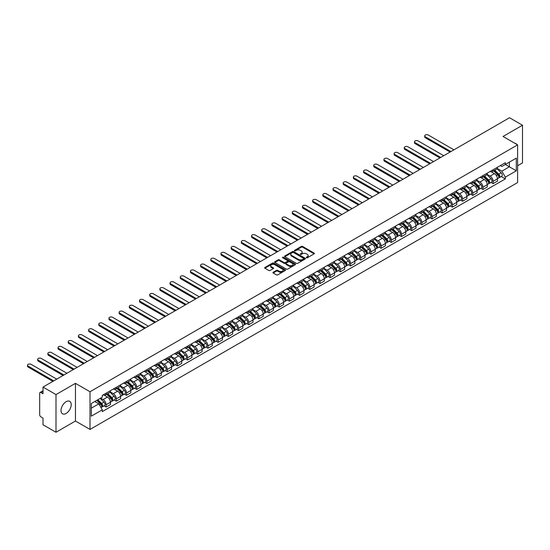 <?xml version="1.0" encoding="UTF-8"?>
<svg xmlns="http://www.w3.org/2000/svg" width="550" height="550" viewBox="0 0 550 550"><rect width="100%" height="100%" fill="white"/><g stroke="black" fill="none" stroke-linecap="round" stroke-linejoin="round"><path stroke-width="0.82" d="M306.439 257.764A0.633 0.364 0 0 0 307.333 257.764L314.139 253.839A0.908 0.522 0 0 0 314.407 253.468A0.908 0.522 0 0 0 314.139 253.096L302.61 246.434A0.908 0.522 0 0 0 301.324 246.434L294.518 250.367A0.633 0.364 0 0 0 295.412 250.889L296.299 250.381A2.901 1.677 0 0 1 300.396 250.381L301.359 250.931A2.901 1.677 0 0 1 302.204 252.113A2.901 1.677 0 0 1 301.359 253.303L300.479 253.811A0.633 0.364 0 0 0 301.373 254.327L302.252 253.818A2.901 1.677 0 0 1 306.357 253.818L307.319 254.375A2.901 1.677 0 0 1 308.165 255.558A2.901 1.677 0 0 1 307.319 256.74L306.439 257.249A0.633 0.364 0 0 0 306.439 257.764L306.439 257.249M66.117 413.456A7.198 4.159 120 0 0 70.819 407.11A7.198 4.159 120 0 0 69.719 401.335A7.198 4.159 120 0 0 66.117 401.692A7.198 4.159 120 0 0 61.414 408.038A7.198 4.159 120 0 0 62.514 413.813A7.198 4.159 120 0 0 66.117 413.456M516.746 144.382A7.198 4.159 120 0 0 515.982 143.688A7.198 4.159 120 0 0 514.999 143.371M273.199 272.264A0.908 0.522 0 0 0 272.931 272.628A0.908 0.522 0 0 0 273.199 272.999L276.43 274.869A0.908 0.522 0 0 0 277.716 274.869L285.271 270.504A0.908 0.522 0 0 0 285.539 270.132A0.908 0.522 0 0 0 285.271 269.761L273.742 263.106A0.908 0.522 0 0 0 272.456 263.106L264.901 267.472A0.908 0.522 0 0 0 264.632 267.836A0.908 0.522 0 0 0 264.901 268.207L268.806 270.469A0.908 0.522 0 0 0 270.084 270.469L273.322 268.599A0.908 0.522 0 0 0 273.591 268.228A0.908 0.522 0 0 0 273.322 267.857L271.384 266.736A2.427 1.403 0 0 1 270.676 265.746A2.427 1.403 0 0 1 272.174 264.454A2.427 1.403 0 0 1 274.814 264.756L282.404 269.143A2.427 1.403 0 0 1 283.119 270.132A2.427 1.403 0 0 1 281.621 271.425A2.427 1.403 0 0 1 278.981 271.123L277.716 270.394A0.908 0.522 0 0 0 276.43 270.394L273.199 272.264L273.199 272.999L276.43 271.143L276.43 270.394M90.007 391.744L75.453 383.343L55.997 394.57L43.003 387.069L509.506 117.741L522.5 125.235L503.044 136.469L517.605 144.877L90.007 391.744L90.007 429.433L517.605 182.566L517.605 144.877M296.361 263.361A0.908 0.522 0 0 0 297.639 263.361L305.202 258.995A0.908 0.522 0 0 0 305.47 258.631A0.908 0.522 0 0 0 305.202 258.259L293.666 251.597A0.908 0.522 0 0 0 292.387 251.597L284.824 255.963A0.908 0.522 0 0 0 284.563 256.334A0.908 0.522 0 0 0 284.824 256.706L296.361 263.361M282.865 257.902A0.633 0.364 0 0 1 283.511 257.991L283.511 257.242L295.24 264.014A0.908 0.522 0 0 1 295.501 264.378A0.908 0.522 0 0 1 295.24 264.749L287.678 269.115A0.908 0.522 0 0 1 286.399 269.115L274.863 262.46L278.101 260.604L278.101 259.847L274.863 261.718A0.908 0.522 0 0 0 274.594 262.089A0.908 0.522 0 0 0 274.863 262.46L274.863 261.718M278.101 260.604A0.908 0.522 0 0 1 279.379 260.604L279.379 259.847A0.908 0.522 0 0 0 278.101 259.847M279.379 259.847L284.054 262.549A0.908 0.522 0 0 0 285.34 262.549L287.485 261.312A0.908 0.522 0 0 0 287.753 260.941A0.908 0.522 0 0 0 287.485 260.569L282.618 257.757A0.633 0.364 0 0 1 283.511 257.242M55.997 394.57L55.997 432.259L43.003 424.765L43.003 418.089L40.982 416.921A1.849 1.066 -120 0 1 39.676 414.659L39.676 393.326A1.849 1.066 -120 0 1 40.061 392.48L43.003 390.782M517.605 165.756L522.5 162.931L522.5 125.235M55.997 432.259L75.453 421.032L90.007 429.433M43.003 387.069L43.003 393.745L40.982 392.576A1.849 1.066 -120 0 0 40.061 392.48M493.123 169.751A4.249 2.454 60 0 1 492.243 171.655L496.554 169.166A4.249 2.454 -120 0 0 497.434 167.262M487.011 174.322L490.119 176.117A4.249 2.454 60 0 1 493.123 181.321L497.434 178.833A4.249 2.454 -120 0 0 494.429 173.635L491.342 171.854M497.434 178.833L497.434 181.136L493.123 183.617L491.061 182.428M492.243 171.655A4.249 2.454 60 0 1 490.153 171.463M493.123 181.321L493.123 183.617M482.941 175.629A4.249 2.454 60 0 1 482.061 177.54L486.365 175.051A4.249 2.454 -120 0 0 487.245 173.14M480.872 188.306L482.941 189.502L487.245 187.014L487.245 184.711A4.249 2.454 -120 0 0 484.248 179.513L481.161 177.732M482.061 177.54A4.249 2.454 60 0 1 479.971 177.347M476.822 180.201L479.937 182.002A4.249 2.454 60 0 1 482.941 187.199L482.941 189.502M472.752 181.507A4.249 2.454 60 0 1 471.873 183.418L476.183 180.929A4.249 2.454 -120 0 0 477.063 179.025M470.69 194.184L472.752 195.381L477.063 192.892L477.063 190.596A4.249 2.454 -120 0 0 474.059 185.391L470.979 183.611M471.873 183.418A4.249 2.454 60 0 1 469.783 183.226M466.641 186.086L469.755 187.88A4.249 2.454 60 0 1 472.752 193.077L472.752 195.381M462.571 187.392A4.249 2.454 60 0 1 461.691 189.296L466.001 186.808A4.249 2.454 -120 0 0 466.881 184.903M460.508 200.069L462.571 201.259L466.881 198.77L466.881 196.474A4.249 2.454 -120 0 0 463.877 191.269L460.79 189.489M461.691 189.296A4.249 2.454 60 0 1 459.601 189.104M456.459 191.964L459.566 193.758A4.249 2.454 60 0 1 462.571 198.962L462.571 201.259M452.389 193.27A4.249 2.454 60 0 1 451.509 195.174L455.819 192.686A4.249 2.454 -120 0 0 456.692 190.781M450.319 205.947L452.389 207.137L456.699 204.655L456.699 202.352A4.249 2.454 -120 0 0 453.695 197.154L450.608 195.374M451.509 195.174A4.249 2.454 60 0 1 449.419 194.982M446.27 197.842L449.384 199.636A4.249 2.454 60 0 1 452.389 204.841L452.389 207.137M442.2 199.148A4.249 2.454 60 0 1 441.327 201.053L445.631 198.571A4.249 2.454 -120 0 0 446.511 196.659M440.138 211.826L442.207 213.022L446.511 210.533L446.511 208.23A4.249 2.454 -120 0 0 443.506 203.032L440.426 201.252M441.327 201.053A4.249 2.454 60 0 1 439.23 200.867M436.088 203.72L439.203 205.521A4.249 2.454 60 0 1 442.207 210.719L442.207 213.022M432.018 205.026A4.249 2.454 60 0 1 431.138 206.938L435.449 204.449A4.249 2.454 -120 0 0 436.329 202.538M429.956 217.704L432.018 218.9L436.329 216.411L436.329 214.115A4.249 2.454 -120 0 0 433.324 208.911L430.244 207.13M431.138 206.938A4.249 2.454 60 0 1 429.048 206.745M425.906 209.598L429.014 211.399A4.249 2.454 60 0 1 432.018 216.597L432.018 218.9M421.836 210.911A4.249 2.454 60 0 1 420.956 212.816L425.267 210.327A4.249 2.454 -120 0 0 426.147 208.423M419.767 223.589L421.836 224.778L426.147 222.289L426.147 219.993A4.249 2.454 -120 0 0 423.143 214.789L420.056 213.008M420.956 212.816A4.249 2.454 60 0 1 418.866 212.623M415.717 215.483L418.832 217.278A4.249 2.454 60 0 1 421.836 222.482L421.836 224.778M411.654 216.789A4.249 2.454 60 0 1 410.774 218.694L415.078 216.205A4.249 2.454 -120 0 0 415.958 214.301M409.585 229.467L411.654 230.656L415.958 228.167L415.958 225.871A4.249 2.454 -120 0 0 412.961 220.667L409.874 218.886M410.774 218.694A4.249 2.454 60 0 1 408.684 218.501M405.536 221.361L408.65 223.156A4.249 2.454 60 0 1 411.654 228.36L411.654 230.656M401.466 222.667A4.249 2.454 60 0 1 400.586 224.572L404.896 222.083A4.249 2.454 -120 0 0 405.776 220.179M399.403 235.345L401.466 236.534L405.776 234.053L405.776 231.749A4.249 2.454 -120 0 0 402.772 226.552L399.692 224.771M400.586 224.572A4.249 2.454 60 0 1 398.496 224.379M395.354 227.239L398.468 229.034A4.249 2.454 60 0 1 401.466 234.238L401.466 236.534M391.284 228.546A4.249 2.454 60 0 1 390.404 230.45L394.714 227.968A4.249 2.454 -120 0 0 395.594 226.057M389.221 241.223L391.284 242.419L395.594 239.931L395.594 237.627A4.249 2.454 -120 0 0 392.59 232.43L389.503 230.649M390.404 230.45A4.249 2.454 60 0 1 388.314 230.264M385.172 233.117L388.279 234.919A4.249 2.454 60 0 1 391.284 240.116L391.284 242.419M381.102 234.424A4.249 2.454 60 0 1 380.222 236.335L384.526 233.846A4.249 2.454 -120 0 0 385.406 231.942M379.033 247.101L381.102 248.298L385.406 245.809L385.406 243.512A4.249 2.454 -120 0 0 382.408 238.308L379.321 236.528M380.222 236.335A4.249 2.454 60 0 1 378.132 236.143M374.983 239.002L378.098 240.797A4.249 2.454 60 0 1 381.102 245.994L381.102 248.298M370.913 240.309A4.249 2.454 60 0 1 370.033 242.213L374.344 239.724A4.249 2.454 -120 0 0 375.224 237.82M368.851 252.986L370.913 254.176L375.224 251.687L375.224 249.391A4.249 2.454 -120 0 0 372.219 244.186L369.139 242.406M370.033 242.213A4.249 2.454 60 0 1 367.943 242.021M364.801 244.881L367.916 246.675A4.249 2.454 60 0 1 370.913 251.879L370.913 254.176M360.731 246.187A4.249 2.454 60 0 1 359.851 248.091L364.162 245.603A4.249 2.454 -120 0 0 365.042 243.698M358.669 258.864L360.731 260.054L365.042 257.572L365.042 255.269A4.249 2.454 -120 0 0 362.038 250.071L358.951 248.291M359.851 248.091A4.249 2.454 60 0 1 357.761 247.899M354.619 250.759L357.727 252.553A4.249 2.454 60 0 1 360.731 257.757L360.731 260.054M350.549 252.065A4.249 2.454 60 0 1 349.669 253.969L353.98 251.488A4.249 2.454 -120 0 0 354.853 249.576M348.48 264.743L350.549 265.939L354.86 263.45L354.86 261.147A4.249 2.454 -120 0 0 351.856 255.949L348.769 254.169M349.669 253.969A4.249 2.454 60 0 1 347.579 253.784M344.431 256.637L347.545 258.438A4.249 2.454 60 0 1 350.549 263.636L350.549 265.939M340.361 257.943A4.249 2.454 60 0 1 339.488 259.854L343.791 257.366A4.249 2.454 -120 0 0 344.671 255.454M338.298 270.621L340.368 271.817L344.671 269.328L344.671 267.032A4.249 2.454 -120 0 0 341.667 261.827L338.587 260.047M339.488 259.854A4.249 2.454 60 0 1 337.391 259.662M334.249 262.515L337.363 264.316A4.249 2.454 60 0 1 340.368 269.514L340.368 271.817M330.179 263.828A4.249 2.454 60 0 1 329.299 265.732L333.609 263.244A4.249 2.454 -120 0 0 334.489 261.339M328.116 276.506L330.179 277.695L334.489 275.206L334.489 272.91A4.249 2.454 -120 0 0 331.485 267.706L328.405 265.925M329.299 265.732A4.249 2.454 60 0 1 327.209 265.54M324.067 268.4L327.174 270.194A4.249 2.454 60 0 1 330.179 275.399L330.179 277.695M319.997 269.706A4.249 2.454 60 0 1 319.117 271.611L323.428 269.122A4.249 2.454 -120 0 0 324.308 267.218M317.928 282.384L319.997 283.573L324.308 281.084L324.308 278.788A4.249 2.454 -120 0 0 321.303 273.584L318.216 271.803M319.117 271.611A4.249 2.454 60 0 1 317.027 271.418M313.878 274.278L316.993 276.072A4.249 2.454 60 0 1 319.997 281.277L319.997 283.573M309.815 275.584A4.249 2.454 60 0 1 308.935 277.489L313.239 275A4.249 2.454 -120 0 0 314.119 273.096M307.746 288.262L309.815 289.451L314.119 286.969L314.119 284.666A4.249 2.454 -120 0 0 311.121 279.469L308.034 277.688M308.935 277.489A4.249 2.454 60 0 1 306.845 277.296M303.696 280.156L306.811 281.951A4.249 2.454 60 0 1 309.815 287.155L309.815 289.451M299.626 281.462A4.249 2.454 60 0 1 298.746 283.367L303.057 280.885A4.249 2.454 -120 0 0 303.937 278.974M297.564 294.14L299.626 295.336L303.937 292.847L303.937 290.544A4.249 2.454 -120 0 0 300.933 285.347L297.853 283.566M298.746 283.367A4.249 2.454 60 0 1 296.656 283.181M293.514 286.034L296.629 287.836A4.249 2.454 60 0 1 299.626 293.033L299.626 295.336M289.444 287.341A4.249 2.454 60 0 1 288.564 289.252L292.875 286.763A4.249 2.454 -120 0 0 293.755 284.859M287.382 300.018L289.444 301.214L293.755 298.726L293.755 296.429A4.249 2.454 -120 0 0 290.751 291.225L287.664 289.444M288.564 289.252A4.249 2.454 60 0 1 286.474 289.059M283.332 291.919L286.44 293.714A4.249 2.454 60 0 1 289.444 298.911L289.444 301.214M279.262 293.226A4.249 2.454 60 0 1 278.382 295.13L282.686 292.641A4.249 2.454 -120 0 0 283.566 290.737M277.193 305.903L279.262 307.093L283.566 304.604L283.566 302.308A4.249 2.454 -120 0 0 280.569 297.103L277.482 295.322M278.382 295.13A4.249 2.454 60 0 1 276.293 294.938M273.144 297.798L276.258 299.592A4.249 2.454 60 0 1 279.262 304.796L279.262 307.093M269.074 299.104A4.249 2.454 60 0 1 268.194 301.008L272.504 298.519A4.249 2.454 -120 0 0 273.384 296.615M267.011 311.781L269.074 312.971L273.384 310.482L273.384 308.186A4.249 2.454 -120 0 0 270.38 302.988L267.3 301.207M268.194 301.008A4.249 2.454 60 0 1 266.104 300.816M262.962 303.676L266.076 305.47A4.249 2.454 60 0 1 269.074 310.674L269.074 312.971M258.892 304.982A4.249 2.454 60 0 1 258.012 306.886L262.322 304.404A4.249 2.454 -120 0 0 263.202 302.493M256.829 317.659L258.892 318.856L263.202 316.367L263.202 314.064A4.249 2.454 -120 0 0 260.198 308.866L257.111 307.086M258.012 306.886A4.249 2.454 60 0 1 255.922 306.694M252.78 309.554L255.887 311.355A4.249 2.454 60 0 1 258.892 316.553L258.892 318.856M248.71 310.86A4.249 2.454 60 0 1 247.83 312.771L252.141 310.282A4.249 2.454 -120 0 0 253.014 308.371M246.641 323.538L248.71 324.734L253.021 322.245L253.021 319.949A4.249 2.454 -120 0 0 250.016 314.744L246.929 312.964M247.83 312.771A4.249 2.454 60 0 1 245.74 312.579M242.591 315.432L245.706 317.233A4.249 2.454 60 0 1 248.71 322.431L248.71 324.734M238.521 316.745A4.249 2.454 60 0 1 237.648 318.649L241.952 316.161A4.249 2.454 -120 0 0 242.832 314.256M236.459 329.416L238.528 330.612L242.832 328.123L242.832 325.827A4.249 2.454 -120 0 0 239.827 320.623L236.748 318.842M237.648 318.649A4.249 2.454 60 0 1 235.551 318.457M232.409 321.317L235.524 323.111A4.249 2.454 60 0 1 238.528 328.316L238.528 330.612M228.339 322.623A4.249 2.454 60 0 1 227.459 324.528L231.77 322.039A4.249 2.454 -120 0 0 232.65 320.134M226.277 335.301L228.339 336.49L232.65 334.001L232.65 331.705A4.249 2.454 -120 0 0 229.646 326.501L226.566 324.72M227.459 324.528A4.249 2.454 60 0 1 225.369 324.335M222.228 327.195L225.335 328.989A4.249 2.454 60 0 1 228.339 334.194L228.339 336.49M218.157 328.501A4.249 2.454 60 0 1 217.278 330.406L221.588 327.917A4.249 2.454 -120 0 0 222.468 326.012M216.088 341.179L218.157 342.368L222.468 339.886L222.468 337.583A4.249 2.454 -120 0 0 219.464 332.386L216.377 330.605M217.278 330.406A4.249 2.454 60 0 1 215.188 330.213M212.039 333.073L215.153 334.868A4.249 2.454 60 0 1 218.157 340.072L218.157 342.368M207.976 334.379A4.249 2.454 60 0 1 207.096 336.284L211.399 333.802A4.249 2.454 -120 0 0 212.279 331.891M205.906 347.057L207.976 348.253L212.279 345.764L212.279 343.461A4.249 2.454 -120 0 0 209.282 338.264L206.195 336.483M207.096 336.284A4.249 2.454 60 0 1 205.006 336.098M201.857 338.951L204.971 340.752A4.249 2.454 60 0 1 207.976 345.95L207.976 348.253M197.787 340.257A4.249 2.454 60 0 1 196.907 342.169L201.218 339.68A4.249 2.454 -120 0 0 202.097 337.776M195.724 352.935L197.787 354.131L202.097 351.643L202.097 349.346A4.249 2.454 -120 0 0 199.093 344.142L196.013 342.361M196.907 342.169A4.249 2.454 60 0 1 194.817 341.976M191.675 344.836L194.789 346.631A4.249 2.454 60 0 1 197.787 351.828L197.787 354.131M187.605 346.143A4.249 2.454 60 0 1 186.725 348.047L191.036 345.558A4.249 2.454 -120 0 0 191.916 343.654M185.542 358.82L187.605 360.009L191.916 357.521L191.916 355.224A4.249 2.454 -120 0 0 188.911 350.02L185.824 348.239M186.725 348.047A4.249 2.454 60 0 1 184.635 347.854M181.493 350.714L184.601 352.509A4.249 2.454 60 0 1 187.605 357.713L187.605 360.009M177.423 352.021A4.249 2.454 60 0 1 176.543 353.925L180.847 351.436A4.249 2.454 -120 0 0 181.727 349.532M175.354 364.698L177.423 365.888L181.727 363.399L181.727 361.103A4.249 2.454 -120 0 0 178.729 355.905L175.642 354.124M176.543 353.925A4.249 2.454 60 0 1 174.453 353.732M171.304 356.592L174.419 358.387A4.249 2.454 60 0 1 177.423 363.591L177.423 365.888M167.234 357.899A4.249 2.454 60 0 1 166.354 359.803L170.665 357.321A4.249 2.454 -120 0 0 171.545 355.41M165.172 370.576L167.234 371.772L171.545 369.284L171.545 366.981A4.249 2.454 -120 0 0 168.541 361.783L165.461 360.002M166.354 359.803A4.249 2.454 60 0 1 164.264 359.611M161.123 362.471L164.237 364.272A4.249 2.454 60 0 1 167.234 369.469L167.234 371.772M157.053 363.777A4.249 2.454 60 0 1 156.172 365.688L160.483 363.199A4.249 2.454 -120 0 0 161.363 361.288M154.99 376.454L157.053 377.651L161.363 375.162L161.363 372.866A4.249 2.454 -120 0 0 158.359 367.661L155.272 365.881M156.172 365.688A4.249 2.454 60 0 1 154.083 365.496M150.941 368.349L154.048 370.15A4.249 2.454 60 0 1 157.053 375.348L157.053 377.651M146.871 369.662A4.249 2.454 60 0 1 145.991 371.566L150.301 369.078A4.249 2.454 -120 0 0 151.174 367.173M144.801 382.332L146.871 383.529L151.181 381.04L151.181 378.744A4.249 2.454 -120 0 0 148.177 373.539L145.09 371.759M145.991 371.566A4.249 2.454 60 0 1 143.901 371.374M140.752 374.234L143.866 376.028A4.249 2.454 60 0 1 146.871 381.232L146.871 383.529M136.682 375.54A4.249 2.454 60 0 1 135.809 377.444L140.113 374.956A4.249 2.454 -120 0 0 140.993 373.051M134.619 388.217L136.689 389.407L140.993 386.918L140.993 384.622A4.249 2.454 -120 0 0 137.988 379.418L134.908 377.637M135.809 377.444A4.249 2.454 60 0 1 133.712 377.252M130.57 380.112L133.684 381.906A4.249 2.454 60 0 1 136.689 387.111L136.689 389.407M126.5 381.418A4.249 2.454 60 0 1 125.62 383.322L129.931 380.834A4.249 2.454 -120 0 0 130.811 378.929M124.438 394.096L126.5 395.285L130.811 392.803L130.811 390.5A4.249 2.454 -120 0 0 127.806 385.303L124.726 383.522M125.62 383.322A4.249 2.454 60 0 1 123.53 383.13M120.388 385.99L123.496 387.784A4.249 2.454 60 0 1 126.5 392.989L126.5 395.285M116.318 387.296A4.249 2.454 60 0 1 115.438 389.201L119.749 386.719A4.249 2.454 -120 0 0 120.629 384.808M114.249 399.974L116.318 401.17L120.629 398.681L120.629 396.378A4.249 2.454 -120 0 0 117.624 391.181L114.537 389.4M115.438 389.201A4.249 2.454 60 0 1 113.348 389.015M110.199 391.868L113.314 393.669A4.249 2.454 60 0 1 116.318 398.867L116.318 401.17M106.136 393.174A4.249 2.454 60 0 1 105.256 395.086L109.56 392.597A4.249 2.454 -120 0 0 110.44 390.692M104.067 405.852L106.136 407.048L110.44 404.559L110.44 402.263A4.249 2.454 -120 0 0 107.442 397.059L104.356 395.278M105.256 395.086A4.249 2.454 60 0 1 103.166 394.893M100.65 398.118L103.132 399.547A4.249 2.454 60 0 1 106.136 404.745L106.136 407.048M500.335 165.584L501.868 166.471L516.299 158.139L509.376 162.14L509.376 166.808L501.868 171.146L497.193 168.444M91.314 408.176L98.821 403.844L102.279 409.839L91.314 416.171L91.314 403.501L102.279 397.169L102.279 395.402L505.333 162.704L505.333 164.471L516.299 170.809L505.333 177.141L501.868 171.146M516.299 158.139L516.299 170.809M102.279 409.839L102.279 411.606L505.333 178.908L505.333 177.141M75.453 383.343L75.453 421.032M98.821 403.844L94.772 401.507M501.243 176.55L505.333 178.908M306.687 257.854L307.319 257.496A2.901 1.677 0 0 0 308.165 256.314L308.165 255.558M302.204 252.113L302.204 252.869A2.901 1.677 0 0 1 301.359 254.052L300.733 254.416M314.132 253.846L302.61 247.191A0.908 0.522 0 0 0 301.324 247.191L294.772 250.979M305.188 259.002L293.666 252.354A0.908 0.522 0 0 0 292.387 252.354L284.838 256.712L284.824 255.963M303.6 258.885A0.633 0.364 0 0 0 303.6 258.369L293.473 252.526A0.633 0.364 0 0 0 292.579 252.526L291.651 253.062A2.901 1.677 0 0 0 290.799 254.244A2.901 1.677 0 0 0 291.651 255.427L298.567 259.421A2.901 1.677 0 0 0 302.672 259.421L303.6 258.885L303.6 259.641A0.633 0.364 0 0 0 303.786 259.38L303.786 258.631M290.799 254.244L290.799 255.001A2.901 1.677 0 0 0 291.651 256.183L291.651 255.427M303.6 259.641L302.672 260.178A2.901 1.677 0 0 1 298.567 260.178L291.651 256.183M279.379 260.604L284.054 263.306A0.908 0.522 0 0 0 285.34 263.306L287.485 262.061A0.908 0.522 0 0 0 287.753 261.697L287.753 260.941M283.511 257.991L295.226 264.756M288.908 265.354A2.427 1.403 0 0 0 291.555 265.657A2.427 1.403 0 0 0 293.047 264.364A2.427 1.403 0 0 0 292.339 263.374L289.664 261.827A0.908 0.522 0 0 0 288.379 261.827L286.234 263.065A0.908 0.522 0 0 0 285.972 263.436A0.908 0.522 0 0 0 286.234 263.808L288.908 265.354L288.908 266.104A2.427 1.403 0 0 0 291.555 266.406A2.427 1.403 0 0 0 293.047 265.114L293.047 264.364M285.972 263.436L285.972 264.192A0.908 0.522 0 0 0 286.234 264.564L286.234 263.808M288.908 266.104L286.234 264.564M283.119 270.132L283.119 270.889A2.427 1.403 0 0 1 281.621 272.181A2.427 1.403 0 0 1 278.981 271.879L277.716 271.143A0.908 0.522 0 0 0 276.43 271.143M270.676 265.746L270.676 266.502A2.427 1.403 0 0 0 271.384 267.493L271.384 266.736M273.322 267.857L273.322 268.599L271.384 267.493M285.271 269.761L285.271 270.504L273.742 263.856A0.908 0.522 0 0 0 272.456 263.856L264.907 268.214M493.673 170.83L497.681 174.79A2.31 1.334 60 0 1 498.293 178.248L497.434 178.75M494.471 171.621L496.169 172.604M453.922 149.834L428.299 135.039A2.124 1.224 -0 0 0 425.982 134.771A2.124 1.224 -0 0 0 424.676 135.905A2.124 1.224 -0 0 0 425.294 136.771L450.918 151.566M494.113 170.576L498.506 174.907A1.107 0.639 60 0 1 498.802 176.571A1.107 0.639 60 0 1 498.699 176.612M494.78 170.191L498.795 174.151A2.31 1.334 60 0 1 499.4 177.609A2.31 1.334 60 0 1 498.706 177.684M497.028 168.733L501.146 172.796A2.31 1.334 60 0 1 501.751 176.254L499.4 177.609M450.072 152.054L425.294 137.754A2.124 1.224 180 0 1 424.676 136.888L424.676 135.905M483.484 176.715L487.499 180.668A2.31 1.334 60 0 1 488.111 184.133L487.245 184.628M484.289 177.499L485.987 178.482M443.74 155.712L418.117 140.917A2.124 1.224 -0 0 0 415.8 140.649A2.124 1.224 -0 0 0 414.487 141.783A2.124 1.224 -0 0 0 415.112 142.649L440.736 157.444M483.931 176.454L488.324 180.792A1.107 0.639 60 0 1 488.62 182.449A1.107 0.639 60 0 1 488.517 182.49M484.598 176.069L488.606 180.029A2.31 1.334 60 0 1 489.218 183.487A2.31 1.334 60 0 1 488.524 183.562M486.839 174.611L490.957 178.674A2.31 1.334 60 0 1 491.569 182.133L489.218 183.487M439.883 157.933L415.112 143.632A2.124 1.224 180 0 1 414.487 142.766L414.487 141.783M473.303 182.593L477.317 186.553A2.31 1.334 60 0 1 477.922 190.011L477.063 190.506M474.107 183.384L475.805 184.36M433.551 161.59L407.928 146.795A2.124 1.224 -0 0 0 405.618 146.534A2.124 1.224 -0 0 0 404.305 147.661A2.124 1.224 -0 0 0 404.931 148.534L430.554 163.322M473.749 182.332L478.143 186.67A1.107 0.639 60 0 1 478.431 188.327A1.107 0.639 60 0 1 478.335 188.368M474.416 181.954L478.424 185.907A2.31 1.334 60 0 1 479.036 189.372A2.31 1.334 60 0 1 478.335 189.441M476.658 180.489L480.776 184.553A2.31 1.334 60 0 1 481.388 188.011L479.036 189.372M429.701 163.817L404.931 149.511A2.124 1.224 180 0 1 404.305 148.644L404.305 147.661M463.121 188.471L467.129 192.431A2.31 1.334 60 0 1 467.741 195.889L466.881 196.384M463.918 189.262L465.623 190.245M423.369 167.468L397.746 152.68A2.124 1.224 -0 0 0 395.429 152.412A2.124 1.224 -0 0 0 394.123 153.546A2.124 1.224 -0 0 0 394.742 154.412L420.365 169.201M463.567 188.217L467.961 192.548A1.107 0.639 60 0 1 468.249 194.212A1.107 0.639 60 0 1 468.146 194.253M464.228 187.832L468.243 191.792A2.31 1.334 60 0 1 468.848 195.25A2.31 1.334 60 0 1 468.153 195.326M466.476 186.367L470.594 190.431A2.31 1.334 60 0 1 471.199 193.896L468.848 195.25M419.519 169.696L394.742 155.389A2.124 1.224 180 0 1 394.123 154.522L394.123 153.546M452.939 194.349L456.947 198.309A2.31 1.334 60 0 1 457.559 201.768L456.692 202.269M453.736 195.14L455.434 196.123M413.188 173.353L387.564 158.558A2.124 1.224 -0 0 0 385.248 158.29A2.124 1.224 -0 0 0 383.941 159.424A2.124 1.224 -0 0 0 384.56 160.291L410.183 175.086M453.379 194.095L457.772 198.426A1.107 0.639 60 0 1 458.067 200.09A1.107 0.639 60 0 1 457.964 200.131M454.046 193.71L458.061 197.67A2.31 1.334 60 0 1 458.666 201.128A2.31 1.334 60 0 1 457.971 201.204M456.294 192.252L460.405 196.309A2.31 1.334 60 0 1 461.017 199.774L458.666 201.128M409.331 175.574L384.56 161.274A2.124 1.224 180 0 1 383.941 160.401L383.941 159.424M442.75 200.234L446.765 204.188A2.31 1.334 60 0 1 447.37 207.653L446.511 208.147M443.554 201.018L445.252 202.001M402.999 179.231L377.376 164.436A2.124 1.224 -0 0 0 375.066 164.168A2.124 1.224 -0 0 0 373.752 165.303A2.124 1.224 -0 0 0 374.378 166.169L400.001 180.964M443.197 199.973L447.59 204.311A1.107 0.639 60 0 1 447.879 205.968A1.107 0.639 60 0 1 447.783 206.009M443.864 199.588L447.872 203.548A2.31 1.334 60 0 1 448.484 207.006A2.31 1.334 60 0 1 447.783 207.082M446.105 198.131L450.223 202.194A2.31 1.334 60 0 1 450.835 205.652L448.484 207.006M399.149 181.452L374.378 167.152A2.124 1.224 180 0 1 373.752 166.286L373.752 165.303M432.568 206.113L436.576 210.066A2.31 1.334 60 0 1 437.188 213.531L436.329 214.026M433.366 206.903L435.071 207.879M392.817 185.109L367.194 170.314A2.124 1.224 -0 0 0 364.884 170.053A2.124 1.224 -0 0 0 363.571 171.181A2.124 1.224 -0 0 0 364.189 172.047L389.812 186.842M433.015 205.851L437.408 210.189A1.107 0.639 60 0 1 437.697 211.846A1.107 0.639 60 0 1 437.594 211.887M433.675 205.473L437.69 209.426A2.31 1.334 60 0 1 438.295 212.891A2.31 1.334 60 0 1 437.601 212.96M435.923 204.009L440.041 208.072A2.31 1.334 60 0 1 440.646 211.53L438.295 212.891M388.967 187.33L364.189 173.03A2.124 1.224 180 0 1 363.571 172.164L363.571 171.181M422.386 211.991L426.394 215.951A2.31 1.334 60 0 1 427.006 219.409L426.14 219.904M423.184 212.781L424.882 213.764M382.635 190.988L357.012 176.192A2.124 1.224 -0 0 0 354.695 175.931A2.124 1.224 -0 0 0 353.389 177.066A2.124 1.224 -0 0 0 354.007 177.932L379.631 192.72M422.826 211.736L427.219 216.067A1.107 0.639 60 0 1 427.515 217.731A1.107 0.639 60 0 1 427.412 217.766M423.493 211.351L427.508 215.304A2.31 1.334 60 0 1 428.113 218.769A2.31 1.334 60 0 1 427.419 218.845M425.741 209.887L429.853 213.95A2.31 1.334 60 0 1 430.464 217.408L428.113 218.769M378.785 193.215L354.007 178.908A2.124 1.224 180 0 1 353.389 178.042L353.389 177.066M412.197 217.869L416.212 221.829A2.31 1.334 60 0 1 416.817 225.287L415.958 225.789M413.002 218.659L414.7 219.643M372.453 196.866L346.83 182.077A2.124 1.224 -0 0 0 344.513 181.809A2.124 1.224 -0 0 0 343.2 182.944A2.124 1.224 -0 0 0 343.826 183.81L369.449 198.605M412.644 217.614L417.038 221.946A1.107 0.639 60 0 1 417.333 223.609A1.107 0.639 60 0 1 417.23 223.651M413.311 217.229L417.319 221.189A2.31 1.334 60 0 1 417.931 224.647A2.31 1.334 60 0 1 417.23 224.723M415.553 215.772L419.671 219.828A2.31 1.334 60 0 1 420.283 223.293L417.931 224.647M368.596 199.093L343.826 184.786A2.124 1.224 180 0 1 343.2 183.92L343.2 182.944M402.016 223.747L406.031 227.707A2.31 1.334 60 0 1 406.636 231.165L405.776 231.667M402.813 224.538L404.518 225.521M362.264 202.751L336.641 187.956A2.124 1.224 -0 0 0 334.331 187.688A2.124 1.224 -0 0 0 333.018 188.822A2.124 1.224 -0 0 0 333.637 189.688L359.26 204.483M402.462 223.492L406.856 227.824A1.107 0.639 60 0 1 407.144 229.488A1.107 0.639 60 0 1 407.048 229.529M403.123 223.107L407.138 227.067A2.31 1.334 60 0 1 407.749 230.526A2.31 1.334 60 0 1 407.048 230.601M405.371 221.65L409.489 225.713A2.31 1.334 60 0 1 410.094 229.171L407.749 230.526M358.414 204.971L333.637 190.671A2.124 1.224 180 0 1 333.018 189.805L333.018 188.822M391.834 229.632L395.842 233.585A2.31 1.334 60 0 1 396.454 237.05L395.594 237.545M392.631 230.416L394.329 231.399M352.082 208.629L326.459 193.834A2.124 1.224 -0 0 0 324.143 193.566A2.124 1.224 -0 0 0 322.836 194.7A2.124 1.224 -0 0 0 323.455 195.566L349.078 210.361M392.274 229.371L396.667 233.709A1.107 0.639 60 0 1 396.962 235.366A1.107 0.639 60 0 1 396.859 235.407M392.941 228.986L396.956 232.946A2.31 1.334 60 0 1 397.561 236.404A2.31 1.334 60 0 1 396.866 236.479M395.189 227.528L399.307 231.591A2.31 1.334 60 0 1 399.912 235.049L397.561 236.404M348.232 210.849L323.455 196.549A2.124 1.224 180 0 1 322.836 195.683L322.836 194.7M381.645 235.51L385.66 239.47A2.31 1.334 60 0 1 386.272 242.928L385.406 243.423M382.449 236.301L384.147 237.277M341.901 214.507L316.278 199.712A2.124 1.224 -0 0 0 313.961 199.451A2.124 1.224 -0 0 0 312.647 200.578A2.124 1.224 -0 0 0 313.273 201.451L338.896 216.239M382.092 235.249L386.485 239.587A1.107 0.639 60 0 1 386.781 241.244A1.107 0.639 60 0 1 386.678 241.285M382.759 234.871L386.767 238.824A2.31 1.334 60 0 1 387.379 242.289A2.31 1.334 60 0 1 386.684 242.357M385 233.406L389.118 237.469A2.31 1.334 60 0 1 389.73 240.928L387.379 242.289M338.044 216.734L313.273 202.428A2.124 1.224 180 0 1 312.647 201.561L312.647 200.578M371.463 241.388L375.478 245.348A2.31 1.334 60 0 1 376.083 248.806L375.224 249.301M372.268 242.179L373.966 243.162M331.712 220.385L306.089 205.597A2.124 1.224 -0 0 0 303.779 205.329A2.124 1.224 -0 0 0 302.466 206.463A2.124 1.224 -0 0 0 303.091 207.329L328.714 222.117M371.91 241.134L376.303 245.465A1.107 0.639 60 0 1 376.592 247.129A1.107 0.639 60 0 1 376.496 247.17M372.577 240.749L376.585 244.709A2.31 1.334 60 0 1 377.197 248.167A2.31 1.334 60 0 1 376.496 248.242M374.818 239.284L378.936 243.347A2.31 1.334 60 0 1 379.548 246.812L377.197 248.167M327.862 222.613L303.091 208.306A2.124 1.224 180 0 1 302.466 207.439L302.466 206.463M361.281 247.266L365.289 251.226A2.31 1.334 60 0 1 365.901 254.684L365.042 255.186M362.079 248.057L363.784 249.04M321.53 226.27L295.907 211.475A2.124 1.224 -0 0 0 293.59 211.207A2.124 1.224 -0 0 0 292.284 212.341A2.124 1.224 -0 0 0 292.903 213.208L318.526 228.002M361.728 247.012L366.121 251.343A1.107 0.639 60 0 1 366.41 253.007A1.107 0.639 60 0 1 366.307 253.048M362.388 246.627L366.403 250.587A2.31 1.334 60 0 1 367.008 254.045A2.31 1.334 60 0 1 366.314 254.121M364.636 245.169L368.754 249.226A2.31 1.334 60 0 1 369.359 252.691L367.008 254.045M317.68 228.491L292.903 214.191A2.124 1.224 180 0 1 292.284 213.317L292.284 212.341M351.099 253.144L355.107 257.104A2.31 1.334 60 0 1 355.719 260.569L354.853 261.064M351.897 253.935L353.595 254.918M311.348 232.148L285.725 217.353A2.124 1.224 -0 0 0 283.408 217.085A2.124 1.224 -0 0 0 282.102 218.219A2.124 1.224 -0 0 0 282.721 219.086L308.344 233.881M351.539 252.89L355.933 257.228A1.107 0.639 60 0 1 356.228 258.885A1.107 0.639 60 0 1 356.125 258.926M352.206 252.505L356.221 256.465A2.31 1.334 60 0 1 356.826 259.923A2.31 1.334 60 0 1 356.132 259.999M354.454 251.048L358.566 255.111A2.31 1.334 60 0 1 359.178 258.569L356.826 259.923M307.491 234.369L282.721 220.069A2.124 1.224 180 0 1 282.102 219.202L282.102 218.219M340.911 259.029L344.926 262.982A2.31 1.334 60 0 1 345.531 266.447L344.671 266.942M341.715 259.82L343.413 260.796M301.159 238.026L275.536 223.231A2.124 1.224 -0 0 0 273.226 222.97A2.124 1.224 -0 0 0 271.913 224.097A2.124 1.224 -0 0 0 272.539 224.964L298.162 239.759M341.357 258.768L345.751 263.106A1.107 0.639 60 0 1 346.039 264.763A1.107 0.639 60 0 1 345.943 264.804M342.024 258.39L346.032 262.343A2.31 1.334 60 0 1 346.644 265.808A2.31 1.334 60 0 1 345.943 265.877M344.266 256.926L348.384 260.989A2.31 1.334 60 0 1 348.996 264.447L346.644 265.808M297.309 240.247L272.539 225.947A2.124 1.224 180 0 1 271.913 225.081L271.913 224.097M330.729 264.907L334.737 268.868A2.31 1.334 60 0 1 335.349 272.326L334.489 272.821M331.526 265.698L333.231 266.681M290.978 243.904L265.354 229.109A2.124 1.224 -0 0 0 263.044 228.848A2.124 1.224 -0 0 0 261.731 229.982A2.124 1.224 -0 0 0 262.35 230.849L287.973 245.637M331.176 264.653L335.569 268.984A1.107 0.639 60 0 1 335.857 270.648A1.107 0.639 60 0 1 335.754 270.683M331.836 264.268L335.851 268.221A2.31 1.334 60 0 1 336.456 271.686A2.31 1.334 60 0 1 335.761 271.762M334.084 262.804L338.202 266.867A2.31 1.334 60 0 1 338.807 270.325L336.456 271.686M287.127 246.132L262.35 231.825A2.124 1.224 180 0 1 261.731 230.959L261.731 229.982M320.547 270.786L324.555 274.746A2.31 1.334 60 0 1 325.167 278.204L324.301 278.706M321.344 271.576L323.043 272.559M280.796 249.782L255.173 234.994A2.124 1.224 -0 0 0 252.856 234.726A2.124 1.224 -0 0 0 251.549 235.861A2.124 1.224 -0 0 0 252.168 236.727L277.791 251.522M320.987 270.531L325.38 274.863A1.107 0.639 60 0 1 325.676 276.526A1.107 0.639 60 0 1 325.572 276.567M321.654 270.146L325.669 274.106A2.31 1.334 60 0 1 326.274 277.564A2.31 1.334 60 0 1 325.579 277.64M323.902 268.689L328.013 272.745A2.31 1.334 60 0 1 328.625 276.21L326.274 277.564M276.946 252.01L252.168 237.703A2.124 1.224 180 0 1 251.549 236.837L251.549 235.861M310.358 276.664L314.373 280.624A2.31 1.334 60 0 1 314.978 284.082L314.119 284.584M311.163 277.454L312.861 278.438M270.614 255.667L244.991 240.873A2.124 1.224 -0 0 0 242.674 240.604A2.124 1.224 -0 0 0 241.361 241.739A2.124 1.224 -0 0 0 241.986 242.605L267.609 257.4M310.805 276.409L315.198 280.741A1.107 0.639 60 0 1 315.494 282.404A1.107 0.639 60 0 1 315.391 282.446M311.472 276.024L315.48 279.984A2.31 1.334 60 0 1 316.092 283.442A2.31 1.334 60 0 1 315.391 283.518M313.713 274.567L317.831 278.63A2.31 1.334 60 0 1 318.443 282.088L316.092 283.442M266.757 257.888L241.986 243.588A2.124 1.224 180 0 1 241.361 242.722L241.361 241.739M300.176 282.549L304.191 286.502A2.31 1.334 60 0 1 304.796 289.967L303.937 290.462M300.974 283.332L302.679 284.316M260.425 261.546L234.802 246.751A2.124 1.224 -0 0 0 232.492 246.482A2.124 1.224 -0 0 0 231.179 247.617A2.124 1.224 -0 0 0 231.798 248.483L257.421 263.278M300.623 282.288L305.016 286.626A1.107 0.639 60 0 1 305.305 288.282A1.107 0.639 60 0 1 305.209 288.324M301.283 281.903L305.298 285.863A2.31 1.334 60 0 1 305.91 289.321A2.31 1.334 60 0 1 305.209 289.396M303.531 280.445L307.649 284.508A2.31 1.334 60 0 1 308.254 287.966L305.91 289.321M256.575 263.766L231.798 249.466A2.124 1.224 180 0 1 231.179 248.6L231.179 247.617M289.994 288.427L294.002 292.387A2.31 1.334 60 0 1 294.614 295.845L293.755 296.34M290.792 289.218L292.49 290.194M250.243 267.424L224.62 252.629A2.124 1.224 -0 0 0 222.303 252.367A2.124 1.224 -0 0 0 220.997 253.495A2.124 1.224 -0 0 0 221.616 254.368L247.239 269.156M290.434 288.166L294.827 292.504A1.107 0.639 60 0 1 295.123 294.161A1.107 0.639 60 0 1 295.02 294.202M291.101 287.788L295.116 291.741A2.31 1.334 60 0 1 295.721 295.206A2.31 1.334 60 0 1 295.027 295.274M293.349 286.323L297.468 290.386A2.31 1.334 60 0 1 298.072 293.844L295.721 295.206M246.393 269.651L221.616 255.344A2.124 1.224 180 0 1 220.997 254.478L220.997 253.495M279.806 294.305L283.821 298.265A2.31 1.334 60 0 1 284.433 301.723L283.566 302.218M280.61 295.096L282.308 296.079M240.061 273.302L214.438 258.514A2.124 1.224 -0 0 0 212.121 258.246A2.124 1.224 -0 0 0 210.808 259.38A2.124 1.224 -0 0 0 211.434 260.246L237.057 275.034M280.252 294.051L284.646 298.382A1.107 0.639 60 0 1 284.941 300.046A1.107 0.639 60 0 1 284.838 300.087M280.919 293.666L284.928 297.626A2.31 1.334 60 0 1 285.539 301.084A2.31 1.334 60 0 1 284.845 301.159M283.161 292.201L287.279 296.264A2.31 1.334 60 0 1 287.891 299.729L285.539 301.084M236.204 275.529L211.434 261.222A2.124 1.224 180 0 1 210.808 260.356L210.808 259.38M269.624 300.183L273.639 304.143A2.31 1.334 60 0 1 274.244 307.601L273.384 308.103M270.428 300.974L272.126 301.957M229.873 279.187L204.249 264.392A2.124 1.224 -0 0 0 201.939 264.124A2.124 1.224 -0 0 0 200.626 265.258A2.124 1.224 -0 0 0 201.252 266.124L226.875 280.919M270.071 299.929L274.464 304.26A1.107 0.639 60 0 1 274.752 305.924A1.107 0.639 60 0 1 274.656 305.965M270.738 299.544L274.746 303.504A2.31 1.334 60 0 1 275.357 306.962A2.31 1.334 60 0 1 274.656 307.038M272.979 298.086L277.097 302.143A2.31 1.334 60 0 1 277.709 305.607L275.357 306.962M226.022 281.407L201.252 267.101A2.124 1.224 180 0 1 200.626 266.234L200.626 265.258M259.442 306.061L263.45 310.021A2.31 1.334 60 0 1 264.062 313.486L263.202 313.981M260.239 306.852L261.944 307.835M219.691 285.065L194.067 270.27A2.124 1.224 -0 0 0 191.751 270.002A2.124 1.224 -0 0 0 190.444 271.136A2.124 1.224 -0 0 0 191.063 272.002L216.686 286.798M259.889 305.807L264.282 310.145A1.107 0.639 60 0 1 264.571 311.802A1.107 0.639 60 0 1 264.468 311.843M260.549 305.422L264.564 309.382A2.31 1.334 60 0 1 265.169 312.84A2.31 1.334 60 0 1 264.474 312.916M262.797 303.964L266.915 308.028A2.31 1.334 60 0 1 267.52 311.486L265.169 312.84M215.841 287.286L191.063 272.986A2.124 1.224 180 0 1 190.444 272.119L190.444 271.136M249.26 311.946L253.268 315.899A2.31 1.334 60 0 1 253.88 319.364L253.014 319.859M250.058 312.737L251.756 313.713M209.509 290.943L183.886 276.148A2.124 1.224 -0 0 0 181.569 275.887A2.124 1.224 -0 0 0 180.262 277.014A2.124 1.224 -0 0 0 180.881 277.881L206.504 292.676M249.7 311.685L254.093 316.023A1.107 0.639 60 0 1 254.389 317.68A1.107 0.639 60 0 1 254.286 317.721M250.367 311.307L254.382 315.26A2.31 1.334 60 0 1 254.987 318.725A2.31 1.334 60 0 1 254.292 318.794M252.615 309.843L256.726 313.906A2.31 1.334 60 0 1 257.338 317.364L254.987 318.725M205.652 293.164L180.881 278.864A2.124 1.224 180 0 1 180.262 277.998L180.262 277.014M239.071 317.824L243.086 321.784A2.31 1.334 60 0 1 243.691 325.243L242.832 325.738M239.876 318.615L241.574 319.598M199.32 296.821L173.697 282.026A2.124 1.224 -0 0 0 171.387 281.765A2.124 1.224 -0 0 0 170.074 282.899A2.124 1.224 -0 0 0 170.699 283.766L196.322 298.554M239.518 317.57L243.911 321.901A1.107 0.639 60 0 1 244.2 323.565A1.107 0.639 60 0 1 244.104 323.599M240.185 317.185L244.193 321.138A2.31 1.334 60 0 1 244.805 324.603A2.31 1.334 60 0 1 244.104 324.679M242.426 315.721L246.544 319.784A2.31 1.334 60 0 1 247.156 323.242L244.805 324.603M195.47 299.049L170.699 284.742A2.124 1.224 180 0 1 170.074 283.876L170.074 282.899M228.889 323.702L232.897 327.663A2.31 1.334 60 0 1 233.509 331.121L232.65 331.616M229.687 324.493L231.392 325.476M189.138 302.699L163.515 287.911A2.124 1.224 -0 0 0 161.205 287.643A2.124 1.224 -0 0 0 159.892 288.778A2.124 1.224 -0 0 0 160.511 289.644L186.134 304.439M229.336 323.448L233.729 327.779A1.107 0.639 60 0 1 234.018 329.443A1.107 0.639 60 0 1 233.915 329.484M229.996 323.063L234.011 327.023A2.31 1.334 60 0 1 234.616 330.481A2.31 1.334 60 0 1 233.922 330.557M232.244 321.606L236.363 325.662A2.31 1.334 60 0 1 236.968 329.127L234.616 330.481M185.288 304.927L160.511 290.62A2.124 1.224 180 0 1 159.892 289.754L159.892 288.778M218.708 329.581L222.716 333.541A2.31 1.334 60 0 1 223.327 336.999L222.461 337.501M219.505 330.371L221.203 331.354M178.956 308.584L153.333 293.789A2.124 1.224 -0 0 0 151.016 293.521A2.124 1.224 -0 0 0 149.71 294.656A2.124 1.224 -0 0 0 150.329 295.522L175.952 310.317M219.147 329.326L223.541 333.657A1.107 0.639 60 0 1 223.836 335.321A1.107 0.639 60 0 1 223.733 335.363M219.814 328.941L223.829 332.901A2.31 1.334 60 0 1 224.434 336.359A2.31 1.334 60 0 1 223.74 336.435M222.062 327.484L226.174 331.547A2.31 1.334 60 0 1 226.786 335.005L224.434 336.359M175.106 310.805L150.329 296.505A2.124 1.224 180 0 1 149.71 295.639L149.71 294.656M208.519 335.466L212.534 339.419A2.31 1.334 60 0 1 213.139 342.884L212.279 343.379M209.323 336.249L211.021 337.232M168.774 314.462L143.151 299.668A2.124 1.224 -0 0 0 140.834 299.399A2.124 1.224 -0 0 0 139.521 300.534A2.124 1.224 -0 0 0 140.147 301.4L165.77 316.195M208.966 335.204L213.359 339.543A1.107 0.639 60 0 1 213.654 341.199A1.107 0.639 60 0 1 213.551 341.241M209.633 334.819L213.641 338.779A2.31 1.334 60 0 1 214.252 342.238A2.31 1.334 60 0 1 213.551 342.313M211.874 333.362L215.992 337.425A2.31 1.334 60 0 1 216.604 340.883L214.252 342.238M164.917 316.683L140.147 302.383A2.124 1.224 180 0 1 139.521 301.517L139.521 300.534M198.337 341.344L202.352 345.304A2.31 1.334 60 0 1 202.957 348.762L202.097 349.257M199.134 342.134L200.839 343.111M158.586 320.341L132.963 305.546A2.124 1.224 -0 0 0 130.653 305.284A2.124 1.224 -0 0 0 129.339 306.412A2.124 1.224 -0 0 0 129.958 307.285L155.581 322.073M198.784 341.082L203.177 345.421A1.107 0.639 60 0 1 203.466 347.077A1.107 0.639 60 0 1 203.369 347.119M199.444 340.704L203.459 344.657A2.31 1.334 60 0 1 204.071 348.123A2.31 1.334 60 0 1 203.369 348.191M201.692 339.24L205.81 343.303A2.31 1.334 60 0 1 206.415 346.761L204.071 348.123M154.736 322.568L129.958 308.261A2.124 1.224 180 0 1 129.339 307.395L129.339 306.412M188.155 347.222L192.163 351.182A2.31 1.334 60 0 1 192.775 354.64L191.916 355.135M188.952 348.012L190.651 348.996M148.404 326.219L122.781 311.431A2.124 1.224 -0 0 0 120.464 311.163A2.124 1.224 -0 0 0 119.157 312.297A2.124 1.224 -0 0 0 119.776 313.163L145.399 327.951M188.595 346.968L192.988 351.299A1.107 0.639 60 0 1 193.284 352.962A1.107 0.639 60 0 1 193.181 353.004M189.262 346.582L193.277 350.543A2.31 1.334 60 0 1 193.882 354.001A2.31 1.334 60 0 1 193.188 354.076M191.51 345.118L195.628 349.181A2.31 1.334 60 0 1 196.233 352.639L193.882 354.001M144.554 328.446L119.776 314.139A2.124 1.224 180 0 1 119.157 313.273L119.157 312.297M177.966 353.1L181.981 357.06A2.31 1.334 60 0 1 182.593 360.518L181.727 361.02M178.771 353.891L180.469 354.874M138.222 332.097L112.599 317.309A2.124 1.224 -0 0 0 110.282 317.041A2.124 1.224 -0 0 0 108.969 318.175A2.124 1.224 -0 0 0 109.594 319.041L135.218 333.836M178.413 352.846L182.806 357.177A1.107 0.639 60 0 1 183.102 358.841A1.107 0.639 60 0 1 182.999 358.882M179.08 352.461L183.088 356.421A2.31 1.334 60 0 1 183.7 359.879A2.31 1.334 60 0 1 183.006 359.954M181.321 351.003L185.439 355.059A2.31 1.334 60 0 1 186.051 358.524L183.7 359.879M134.365 334.324L109.594 320.018A2.124 1.224 180 0 1 108.969 319.151L108.969 318.175M167.784 358.978L171.799 362.938A2.31 1.334 60 0 1 172.404 366.396L171.545 366.898M168.589 359.769L170.287 360.752M128.033 337.982L102.41 323.187A2.124 1.224 -0 0 0 100.1 322.919A2.124 1.224 -0 0 0 98.787 324.053A2.124 1.224 -0 0 0 99.412 324.919L125.036 339.714M168.231 358.724L172.624 363.062A1.107 0.639 60 0 1 172.913 364.719A1.107 0.639 60 0 1 172.817 364.76M168.898 358.339L172.906 362.299A2.31 1.334 60 0 1 173.518 365.757A2.31 1.334 60 0 1 172.817 365.832M171.139 356.881L175.257 360.944A2.31 1.334 60 0 1 175.863 364.402L173.518 365.757M124.183 340.202L99.412 325.903A2.124 1.224 180 0 1 98.787 325.036L98.787 324.053M157.603 364.863L161.611 368.816A2.31 1.334 60 0 1 162.222 372.281L161.363 372.776M158.4 365.654L160.105 366.63M117.851 343.86L92.228 329.065A2.124 1.224 -0 0 0 89.911 328.804A2.124 1.224 -0 0 0 88.605 329.931A2.124 1.224 -0 0 0 89.224 330.798L114.847 345.593M158.049 364.602L162.442 368.94A1.107 0.639 60 0 1 162.731 370.597A1.107 0.639 60 0 1 162.628 370.638M158.709 364.217L162.724 368.177A2.31 1.334 60 0 1 163.329 371.642A2.31 1.334 60 0 1 162.635 371.711M160.958 362.759L165.076 366.822A2.31 1.334 60 0 1 165.681 370.281L163.329 371.642M114.001 346.081L89.224 331.781A2.124 1.224 180 0 1 88.605 330.914L88.605 329.931M147.421 370.741L151.429 374.701A2.31 1.334 60 0 1 152.041 378.159L151.174 378.654M148.218 371.532L149.916 372.515M107.669 349.738L82.046 334.943A2.124 1.224 -0 0 0 79.729 334.682A2.124 1.224 -0 0 0 78.423 335.816A2.124 1.224 -0 0 0 79.042 336.683L104.665 351.471M147.861 370.487L152.254 374.818A1.107 0.639 60 0 1 152.549 376.482A1.107 0.639 60 0 1 152.446 376.516M148.528 370.102L152.536 374.055A2.31 1.334 60 0 1 153.147 377.52A2.31 1.334 60 0 1 152.453 377.596M150.776 368.638L154.887 372.701A2.31 1.334 60 0 1 155.499 376.159L153.147 377.52M103.812 351.966L79.042 337.659A2.124 1.224 180 0 1 78.423 336.793L78.423 335.816M137.232 376.619L141.247 380.579A2.31 1.334 60 0 1 141.852 384.038L140.993 384.533M138.036 377.41L139.734 378.393M97.481 355.616L71.858 340.828A2.124 1.224 -0 0 0 69.547 340.56A2.124 1.224 -0 0 0 68.234 341.694A2.124 1.224 -0 0 0 68.86 342.561L94.483 357.356M137.679 376.365L142.072 380.696A1.107 0.639 60 0 1 142.361 382.36A1.107 0.639 60 0 1 142.264 382.401M138.346 375.98L142.354 379.94A2.31 1.334 60 0 1 142.966 383.398A2.31 1.334 60 0 1 142.264 383.474M140.587 374.516L144.705 378.579A2.31 1.334 60 0 1 145.317 382.044L142.966 383.398M93.631 357.844L68.86 343.537A2.124 1.224 180 0 1 68.234 342.671L68.234 341.694M127.05 382.498L131.058 386.457A2.31 1.334 60 0 1 131.67 389.916L130.811 390.418M127.848 383.288L129.553 384.271M87.299 361.501L61.676 346.706A2.124 1.224 -0 0 0 59.366 346.438A2.124 1.224 -0 0 0 58.052 347.572A2.124 1.224 -0 0 0 58.671 348.439L84.294 363.234M127.497 382.243L131.89 386.574A1.107 0.639 60 0 1 132.179 388.238A1.107 0.639 60 0 1 132.076 388.279M128.157 381.858L132.172 385.818A2.31 1.334 60 0 1 132.777 389.276A2.31 1.334 60 0 1 132.083 389.352M130.405 380.401L134.523 384.457A2.31 1.334 60 0 1 135.128 387.922L132.777 389.276M83.449 363.722L58.671 349.422A2.124 1.224 180 0 1 58.052 348.556L58.052 347.572M116.868 388.382L120.876 392.336A2.31 1.334 60 0 1 121.488 395.801L120.622 396.296M117.666 389.166L119.364 390.149M77.117 367.379L51.494 352.584A2.124 1.224 -0 0 0 49.177 352.316A2.124 1.224 -0 0 0 47.871 353.451A2.124 1.224 -0 0 0 48.489 354.317L74.112 369.112M117.308 388.121L121.701 392.459A1.107 0.639 60 0 1 121.997 394.116A1.107 0.639 60 0 1 121.894 394.158M117.975 387.736L121.99 391.696A2.31 1.334 60 0 1 122.595 395.154A2.31 1.334 60 0 1 121.901 395.23M120.223 386.279L124.334 390.342A2.31 1.334 60 0 1 124.946 393.8L122.595 395.154M73.267 369.6L48.489 355.3A2.124 1.224 180 0 1 47.871 354.434L47.871 353.451M106.679 394.261L110.694 398.214A2.31 1.334 60 0 1 111.299 401.679L110.44 402.174M107.484 395.051L109.182 396.027M66.928 373.257L41.312 358.462A2.124 1.224 -0 0 0 38.995 358.201A2.124 1.224 -0 0 0 37.682 359.329A2.124 1.224 -0 0 0 38.307 360.195L63.931 374.99M107.126 393.999L111.519 398.337A1.107 0.639 60 0 1 111.815 399.994A1.107 0.639 60 0 1 111.712 400.036M107.793 393.621L111.801 397.574A2.31 1.334 60 0 1 112.413 401.039A2.31 1.334 60 0 1 111.712 401.108M110.034 392.157L114.152 396.22A2.31 1.334 60 0 1 114.764 399.678L112.413 401.039M63.078 375.478L38.307 361.178A2.124 1.224 180 0 1 37.682 360.312L37.682 359.329M96.738 400.373L100.512 404.099A2.31 1.334 60 0 1 101.118 407.557L101.007 407.626M97.295 400.929L99 401.913M56.746 379.136L31.123 364.348A2.124 1.224 -0 0 0 28.813 364.079A2.124 1.224 -0 0 0 27.5 365.214A2.124 1.224 -0 0 0 28.119 366.08L53.742 380.868M97.178 400.118L101.338 404.216A1.107 0.639 60 0 1 101.626 405.879A1.107 0.639 60 0 1 101.53 405.914M97.845 399.733L101.619 403.459A2.31 1.334 60 0 1 102.231 406.918A2.31 1.334 60 0 1 101.53 406.993M100.196 398.379L103.971 402.098A2.31 1.334 60 0 1 104.576 405.556L102.231 406.918M52.896 381.363L28.119 367.056A2.124 1.224 180 0 1 27.5 366.19L27.5 365.214M116.318 398.867L120.629 396.378M126.5 392.989L130.811 390.5M136.689 387.111L140.993 384.622M146.871 381.232L151.181 378.744M157.053 375.348L161.363 372.866M167.234 369.469L171.545 366.981M177.423 363.591L181.727 361.103M187.605 357.713L191.916 355.224M197.787 351.828L202.097 349.346M207.976 345.95L212.279 343.461M218.157 340.072L222.468 337.583M228.339 334.194L232.65 331.705M238.528 328.316L242.832 325.827M248.71 322.431L253.021 319.949M258.892 316.553L263.202 314.064M269.074 310.674L273.384 308.186M279.262 304.796L283.566 302.308M289.444 298.911L293.755 296.429M299.626 293.033L303.937 290.544M309.815 287.155L314.119 284.666M319.997 281.277L324.308 278.788M330.179 275.399L334.489 272.91M340.368 269.514L344.671 267.032M350.549 263.636L354.86 261.147M360.731 257.757L365.042 255.269M370.913 251.879L375.224 249.391M381.102 245.994L385.406 243.512M391.284 240.116L395.594 237.627M401.466 234.238L405.776 231.749M411.654 228.36L415.958 225.871M421.836 222.482L426.147 219.993M432.018 216.597L436.329 214.115M442.207 210.719L446.511 208.23M452.389 204.841L456.699 202.352M462.571 198.962L466.881 196.474M472.752 193.077L477.063 190.596M482.941 187.199L487.245 184.711M106.136 404.745L110.44 402.263M103.132 399.547L107.442 397.059M113.314 393.669L117.624 391.181M123.496 387.784L127.806 385.303M133.684 381.906L137.988 379.418M143.866 376.028L148.177 373.539M154.048 370.15L158.359 367.661M164.237 364.272L168.541 361.783M174.419 358.387L178.729 355.905M184.601 352.509L188.911 350.02M194.789 346.631L199.093 344.142M204.971 340.752L209.282 338.264M215.153 334.868L219.464 332.386M225.335 328.989L229.646 326.501M235.524 323.111L239.827 320.623M245.706 317.233L250.016 314.744M255.887 311.355L260.198 308.866M266.076 305.47L270.38 302.988M276.258 299.592L280.569 297.103M286.44 293.714L290.751 291.225M296.629 287.836L300.933 285.347M306.811 281.951L311.121 279.469M316.993 276.072L321.303 273.584M327.174 270.194L331.485 267.706M337.363 264.316L341.667 261.827M347.545 258.438L351.856 255.949M357.727 252.553L362.038 250.071M367.916 246.675L372.219 244.186M378.098 240.797L382.408 238.308M388.279 234.919L392.59 232.43M398.468 229.034L402.772 226.552M408.65 223.156L412.961 220.667M418.832 217.278L423.143 214.789M429.014 211.399L433.324 208.911M439.203 205.521L443.506 203.032M449.384 199.636L453.695 197.154M459.566 193.758L463.877 191.269M469.755 187.88L474.059 185.391M479.937 182.002L484.248 179.513M490.119 176.117L494.429 173.635M43.003 391.408L40.982 392.576M307.319 257.496L307.319 256.74M300.479 254.327L300.479 253.811M301.359 254.052L301.359 253.303M294.518 250.889L294.518 250.367M301.324 247.191L301.324 246.434M302.61 247.191L302.61 246.434M314.139 253.839L314.139 253.096M292.387 252.354L292.387 251.597M293.666 252.354L293.666 251.597M305.202 258.995L305.202 258.259M298.567 260.178L298.567 259.421M302.672 260.178L302.672 259.421M284.054 263.306L284.054 262.549M285.34 263.306L285.34 262.549M287.485 262.061L287.485 261.312M295.24 264.749L295.24 264.014M277.716 271.143L277.716 270.394M278.981 271.879L278.981 271.123M264.901 268.207L264.901 267.472M272.456 263.856L272.456 263.106M273.742 263.856L273.742 263.106M497.681 174.79L496.354 175.553M499.029 176.062L498.616 176.303M501.146 172.796L498.795 174.151M425.294 137.754L425.294 136.771M487.499 180.668L486.172 181.438M488.847 181.94L488.434 182.181M490.957 178.674L488.606 180.029M415.112 143.632L415.112 142.649M477.317 186.553L475.991 187.316M478.665 187.825L478.246 188.066M480.776 184.553L478.424 185.907M404.931 149.511L404.931 148.534M467.129 192.431L465.809 193.194M468.476 193.703L468.064 193.944M470.594 190.431L468.243 191.792M394.742 155.389L394.742 154.412M456.947 198.309L455.62 199.072M458.294 199.581L457.882 199.822M460.405 196.309L458.061 197.67M384.56 161.274L384.56 160.291M446.765 204.188L445.438 204.958M448.112 205.459L447.693 205.7M450.223 202.194L447.872 203.548M374.378 167.152L374.378 166.169M436.576 210.066L435.256 210.836M437.931 211.344L437.511 211.585M440.041 208.072L437.69 209.426M364.189 173.03L364.189 172.047M426.394 215.951L425.067 216.714M427.742 217.222L427.329 217.463M429.853 213.95L427.508 215.304M354.007 178.908L354.007 177.932M416.212 221.829L414.886 222.592M417.56 223.101L417.141 223.341M419.671 219.828L417.319 221.189M343.826 184.786L343.826 183.81M406.031 227.707L404.704 228.47M407.378 228.979L406.959 229.219M409.489 225.713L407.138 227.067M333.637 190.671L333.637 189.688M395.842 233.585L394.515 234.355M397.189 234.857L396.777 235.097M399.307 231.591L396.956 232.946M323.455 196.549L323.455 195.566M385.66 239.47L384.333 240.233M387.007 240.742L386.595 240.982M389.118 237.469L386.767 238.824M313.273 202.428L313.273 201.451M375.478 245.348L374.151 246.111M376.826 246.62L376.406 246.861M378.936 243.347L376.585 244.709M303.091 208.306L303.091 207.329M365.289 251.226L363.969 251.989M366.637 252.498L366.224 252.739M368.754 249.226L366.403 250.587M292.903 214.191L292.903 213.208M355.107 257.104L353.781 257.874M356.455 258.376L356.043 258.617M358.566 255.111L356.221 256.465M282.721 220.069L282.721 219.086M344.926 262.982L343.599 263.752M346.273 264.261L345.854 264.502M348.384 260.989L346.032 262.343M272.539 225.947L272.539 224.964M334.737 268.868L333.417 269.631M336.091 270.139L335.672 270.38M338.202 266.867L335.851 268.221M262.35 231.825L262.35 230.849M324.555 274.746L323.228 275.509M325.903 276.018L325.49 276.258M328.013 272.745L325.669 274.106M252.168 237.703L252.168 236.727M314.373 280.624L313.046 281.387M315.721 281.896L315.301 282.136M317.831 278.63L315.48 279.984M241.986 243.588L241.986 242.605M304.191 286.502L302.864 287.272M305.539 287.774L305.119 288.014M307.649 284.508L305.298 285.863M231.798 249.466L231.798 248.483M294.002 292.387L292.676 293.15M295.35 293.659L294.938 293.899M297.468 290.386L295.116 291.741M221.616 255.344L221.616 254.368M283.821 298.265L282.494 299.028M285.168 299.537L284.756 299.778M287.279 296.264L284.928 297.626M211.434 261.222L211.434 260.246M273.639 304.143L272.312 304.906M274.986 305.415L274.567 305.656M277.097 302.143L274.746 303.504M201.252 267.101L201.252 266.124M263.45 310.021L262.13 310.791M264.798 311.293L264.385 311.534M266.915 308.028L264.564 309.382M191.063 272.986L191.063 272.002M253.268 315.899L251.941 316.669M254.616 317.178L254.203 317.419M256.726 313.906L254.382 315.26M180.881 278.864L180.881 277.881M243.086 321.784L241.759 322.548M244.434 323.056L244.014 323.297M246.544 319.784L244.193 321.138M170.699 284.742L170.699 283.766M232.897 327.663L231.577 328.426M234.252 328.934L233.833 329.175M236.363 325.662L234.011 327.023M160.511 290.62L160.511 289.644M222.716 333.541L221.389 334.304M224.063 334.812L223.651 335.053M226.174 331.547L223.829 332.901M150.329 296.505L150.329 295.522M212.534 339.419L211.207 340.189M213.881 340.691L213.462 340.931M215.992 337.425L213.641 338.779M140.147 302.383L140.147 301.4M202.352 345.304L201.025 346.067M203.699 346.576L203.28 346.816M205.81 343.303L203.459 344.657M129.958 308.261L129.958 307.285M192.163 351.182L190.836 351.945M193.511 352.454L193.098 352.694M195.628 349.181L193.277 350.543M119.776 314.139L119.776 313.163M181.981 357.06L180.654 357.823M183.329 358.332L182.916 358.572M185.439 355.059L183.088 356.421M109.594 320.018L109.594 319.041M171.799 362.938L170.472 363.701M173.147 364.21L172.728 364.451M175.257 360.944L172.906 362.299M99.412 325.903L99.412 324.919M161.611 368.816L160.291 369.586M162.958 370.095L162.546 370.329M165.076 366.822L162.724 368.177M89.224 331.781L89.224 330.798M151.429 374.701L150.102 375.464M152.776 375.973L152.364 376.214M154.887 372.701L152.536 374.055M79.042 337.659L79.042 336.683M141.247 380.579L139.92 381.342M142.594 381.851L142.175 382.092M144.705 378.579L142.354 379.94M68.86 343.537L68.86 342.561M131.058 386.457L129.738 387.221M132.412 387.729L131.993 387.97M134.523 384.457L132.172 385.818M58.671 349.422L58.671 348.439M120.876 392.336L119.549 393.106M122.224 393.607L121.811 393.848M124.334 390.342L121.99 391.696M48.489 355.3L48.489 354.317M110.694 398.214L109.368 398.984M112.042 399.493L111.623 399.733M114.152 396.22L111.801 397.574M38.307 361.178L38.307 360.195M100.512 404.099L99.351 404.766M101.86 405.371L101.441 405.611M103.971 402.098L101.619 403.459M28.119 367.056L28.119 366.08"/></g></svg>

